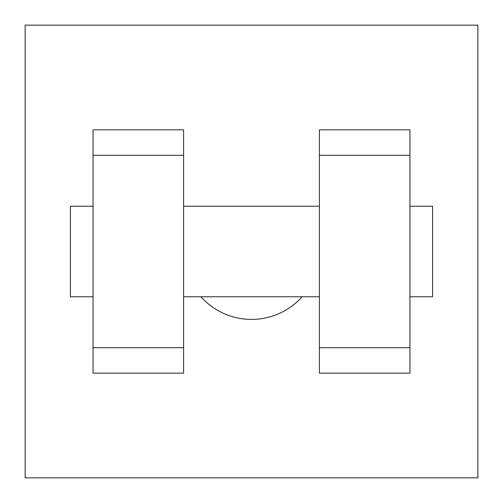 <?xml version="1.0" encoding="UTF-8"?>
<svg xmlns="http://www.w3.org/2000/svg" width="503" height="503" viewBox="0 0 503 503"><rect width="100%" height="100%" fill="white"/><g stroke="black" fill="none" stroke-linecap="round" stroke-linejoin="round"><path stroke-width="0.75" d="M200.886 296.77A67.905 67.905 0 0 0 302.114 296.77M25.15 25.15L477.85 25.15L477.85 477.85L25.15 477.85L25.15 25.15M319.405 155.301L319.405 373.163L409.945 373.163L409.945 129.837L319.405 129.837L319.405 155.301L409.945 155.301M93.055 155.301L93.055 373.163L183.595 373.163L183.595 129.837L93.055 129.837L93.055 155.301L183.595 155.301M409.945 296.77L432.58 296.77L432.58 206.23L409.945 206.23M93.055 206.23L70.42 206.23L70.42 296.77L93.055 296.77M93.055 347.699L183.595 347.699M319.405 347.699L409.945 347.699M93.055 373.163L183.595 373.163M319.405 373.163L409.945 373.163M183.595 296.77L319.405 296.77M183.595 206.23L319.405 206.23"/></g></svg>
